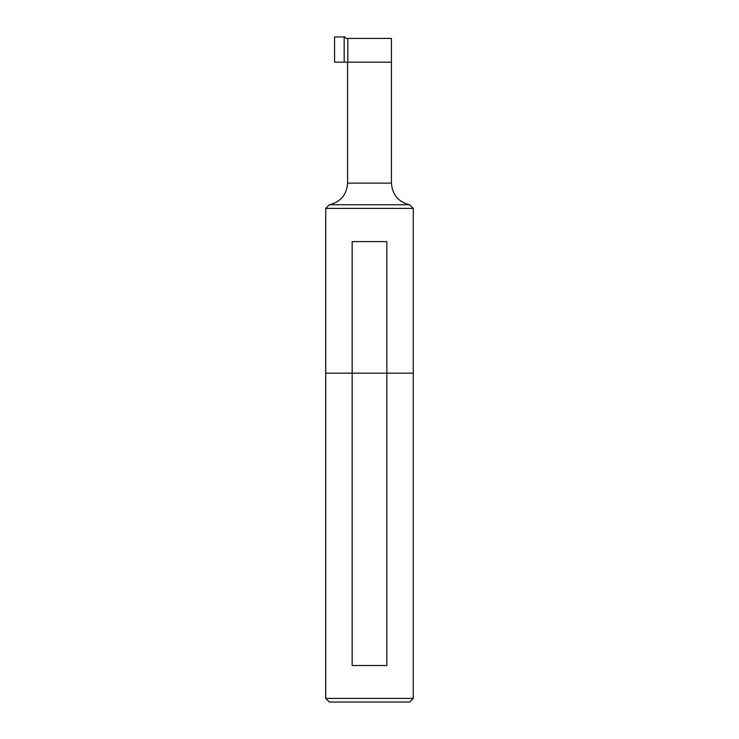 <?xml version="1.0" encoding="UTF-8"?>
<svg xmlns="http://www.w3.org/2000/svg" width="739" height="739" viewBox="0 0 739 739"><rect width="100%" height="100%" fill="white"/><g stroke="black" fill="none" stroke-linecap="round" stroke-linejoin="round"><path stroke-width="1.11" d="M391.43 62.168L334.564 62.168L334.564 36.95L344.799 36.95L346.258 38.41L391.43 38.41L391.43 183.133L347.57 183.133L347.57 62.168L391.43 62.168M386.839 665.506L386.839 373.158L352.161 373.158L352.161 665.506L386.839 665.506M352.161 698.392L325.723 698.392L325.723 373.158L352.161 373.158L325.723 373.158L325.723 208.389L413.277 208.389L413.277 373.158L386.839 373.158L413.277 373.158L413.277 698.392L352.161 698.392M413.277 698.392L409.628 702.05L329.372 702.05L325.723 698.392M391.43 183.133C392.261 194.736 398.33 201.941 409.628 204.74L329.372 204.74L325.723 208.389M386.839 241.598L352.161 241.598L352.161 373.158L386.839 373.158L386.839 241.598M344.18 62.168L344.18 36.95M347.801 62.168L347.801 38.41M409.628 204.74L413.277 208.389M329.372 204.74C340.67 201.941 346.739 194.736 347.57 183.133"/></g></svg>
